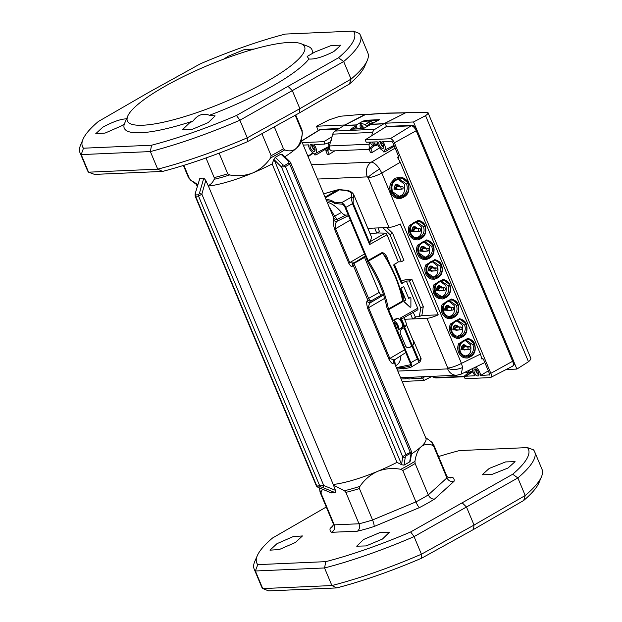 <?xml version="1.0" encoding="UTF-8"?>
<svg xmlns="http://www.w3.org/2000/svg" width="622" height="622" viewBox="0 0 622 622"><rect width="100%" height="100%" fill="white"/><g stroke="black" fill="none" stroke-linecap="round" stroke-linejoin="round"><path stroke-width="0.93" d="M254.048 49.099L244.71 49.426L228.367 56.167L223.601 59.176M295.466 542.462L279.27 549.537L269.979 550.167L276.969 543.675L293.172 536.607L302.447 535.946L295.466 542.462M127.308 118.856C121.655 118.685 113.476 121.461 102.762 127.207L95.765 133.699L105.064 133.077L121.251 125.994L124.307 124.058A101.72 21.288 -22.7 0 0 193.038 121.041L189.391 123.008L182.487 129.718L191.934 129.454L208.214 122.588L215.126 115.894L209.451 115.264A101.72 21.288 -22.7 0 0 271.658 86.59A101.72 21.288 -22.7 0 0 308.909 59.012C314.678 59.479 322.989 56.991 333.827 51.548L340.872 45.181L331.425 45.445L315.004 51.968L307.167 56.439L308.909 59.012M382.429 539.056L366.14 545.922L356.701 546.186L363.606 539.476L379.879 532.587L389.333 532.362L382.429 539.056M508.034 468.016L491.621 474.555L482.159 474.788L489.211 468.436L505.639 461.913L515.078 461.648L508.034 468.016M98.284 121.539L148.588 92.468L200.331 63.825A147.36 30.836 157.3 0 1 285.28 34.078L353.327 31.1A147.36 30.836 157.3 0 1 338.531 57.768L236.484 115.482A147.36 30.836 157.3 0 1 151.543 145.221L83.488 148.207A147.36 30.836 157.3 0 1 82.944 139.414A147.36 30.836 157.3 0 1 98.284 121.539M165.398 86.054A96.068 20.106 -22.7 0 0 127.743 116.081A96.068 20.106 -22.7 0 0 169.682 120.754A96.068 20.106 -22.7 0 0 266.55 81.622A96.068 20.106 -22.7 0 0 300.892 43.649A96.068 20.106 -22.7 0 0 165.398 86.054M124.307 124.058L127.743 116.081M209.451 115.264C203.122 112.885 197.648 114.813 193.038 121.041M82.944 139.414L80.479 145.338A152.025 31.815 -22.7 0 0 79.981 152.678A152.025 31.815 -22.7 0 0 81.202 154.598L88.557 172.185L94.536 174.401L162.567 171.423A147.274 30.82 -22.7 0 0 247.432 141.707L299.159 113.064L349.447 84.009A147.274 30.82 -22.7 0 0 364.647 66.453L367.213 60.575A152.025 31.815 157.3 0 1 351.033 79.118L343.671 61.531A152.025 31.815 -22.7 0 0 360.472 35.345A152.025 31.815 -22.7 0 0 359.259 33.417L353.327 31.1M274.325 126.896L283.453 148.712L284.689 149.91C289.059 151.55 292.892 151.045 296.196 148.401A56.89 11.904 157.3 0 1 284.845 156.736M448.454 477.548L452.552 477.401A67.052 14.034 157.3 0 1 454.044 481.288L434.568 499.046C431.901 499.272 429.802 497.895 428.27 494.918L415.131 463.499L414.96 461.33C415.924 454.822 417.945 449.986 421.024 446.814A56.89 11.904 157.3 0 1 411.469 453.99M326.27 507.016L272.553 537.991A147.274 30.82 -22.7 0 0 257.352 555.547A147.274 30.82 -22.7 0 0 257.772 564.636L325.804 561.65A147.274 30.82 -22.7 0 0 410.675 531.942L512.683 474.244A147.274 30.82 -22.7 0 0 527.464 447.599L533.443 449.815A152.025 31.815 157.3 0 1 534.656 451.735A152.025 31.815 157.3 0 1 517.854 477.914L525.209 495.509A152.025 31.815 -22.7 0 0 541.521 476.662L539.056 482.586A147.36 30.836 157.3 0 1 523.716 500.461L473.412 529.532L421.669 558.183A147.36 30.836 157.3 0 1 336.727 587.922L268.673 590.9L262.733 588.575L331.899 585.551A152.025 31.815 -22.7 0 0 421.428 554.21L414.073 536.615A152.025 31.815 157.3 0 1 324.536 567.964L331.899 585.551L336.727 587.922M527.464 447.599L459.433 450.585A147.274 30.82 -22.7 0 0 438.603 456.532M434.568 499.046A67.052 14.034 157.3 0 1 427.392 503.307A67.052 14.034 157.3 0 1 419.43 507.606L374.11 526.5C374.312 525.279 373.791 523.102 372.555 519.969L359.415 488.558L359.944 486.357C364.453 479.694 370.362 474.687 377.678 471.328C385.205 468.498 392.925 467.822 400.856 469.307L402.799 470.473L415.939 501.884A61.555 12.883 -22.7 0 0 422.385 498.385A61.555 12.883 -22.7 0 0 428.27 494.918L446.907 477.914A61.555 12.883 -22.7 0 0 446.767 476.055L433.627 444.637A61.555 12.883 -22.7 0 1 433.767 446.503L446.907 477.906M393.361 360.472L393.446 362.836C392.84 364.453 391.331 363.225 388.905 359.151L367.68 308.419C366.63 304.601 366.428 302.121 367.058 300.978A2.799 2.675 -156.5 0 0 370.689 302.556L383.611 294.999M365.339 255.937L352.425 263.922A2.799 2.675 -156.5 0 0 352.417 265.975C351.827 267.211 350.621 266.325 348.818 263.324L334.636 229.417C333.221 224.317 332.863 221.067 333.548 219.659L333.641 217.708L301.359 140.525M302.261 133.885A61.057 12.774 -22.7 0 0 302.37 133.365L301.235 141.365A56.89 11.904 157.3 0 1 296.196 148.401C299.275 145.237 301.297 140.401 302.261 133.885L302.09 131.716L295.217 115.272M393.485 360.768L425.899 438.253A56.89 11.904 157.3 0 1 421.024 446.814C424.321 444.17 428.154 443.665 432.531 445.305L433.767 446.503M254.165 569.068L261.528 586.655A152.025 31.815 -22.7 0 0 262.741 588.583L255.378 570.988A152.025 31.815 157.3 0 1 254.165 569.068A152.025 31.815 157.3 0 1 254.787 561.425L257.352 555.547M541.521 476.662A152.025 31.815 -22.7 0 0 542.019 469.33L534.656 451.735M409.68 461.905L410.979 453.858A1.866 1.399 9.2 0 0 411.632 452.995L410.341 461.011L409.68 461.905L403.997 465.124L401.587 464.712L396.968 462.356A56.89 11.904 157.3 0 1 377.678 471.328A56.89 11.904 157.3 0 1 333.229 484.468L335.421 490.338L335.437 492.764L330.982 492.717M333.198 485.02L344.456 490.711L345.871 492.367L359.011 523.778A61.555 12.883 -22.7 0 0 372.555 519.969L415.939 501.884C417.292 504.971 418.458 506.876 419.43 507.606M374.11 526.5A67.052 14.034 157.3 0 1 357.479 531.172L331.627 532.308C334.364 530.535 335.242 528.055 334.263 524.867L321.123 493.448L321.123 491.738L322.546 489.273M197.602 185.27A56.89 11.904 157.3 0 1 197.073 184.936L190.581 180.131A61.057 12.774 -22.7 0 0 190.853 180.318L197.819 184.501M357.479 531.172C359.547 529.431 360.052 526.966 359.011 523.778L334.263 524.859A61.555 12.883 -22.7 0 1 333.19 523.561L333.369 524.75L331.915 527.355L330.134 528.42L333.073 525.691M410.979 453.858L410.411 453.399L406.143 455.809L405.295 457.077A1.866 1.399 -170.8 0 1 402.683 456.719L405.933 454.612L285.451 166.579L289.712 164.169L290.645 162.731L411.484 451.603L411.632 452.995M396.968 462.356L272.141 163.944L273.867 159.387L281.494 167.007L285.451 166.579A1.866 0.902 60.5 0 0 284.666 165.405L283.111 164.985A1.866 0.847 134.2 0 0 281.494 167.007L402.683 456.719L401.587 464.712M406.143 455.809A1.866 0.902 -119.5 0 0 405.933 454.612L411.212 451.899M272.141 163.944A56.89 11.904 157.3 0 1 252.851 172.916A56.89 11.904 157.3 0 1 208.401 186.064L333.229 484.468M208.401 186.064L205.781 180.434L203.806 178.094L199.88 178.265L195.137 193.807L199.88 178.265M317.912 487.29A1.866 0.917 -67.5 0 0 318.106 487.438L316.427 486.046L323.735 485.502A1.866 0.917 112.5 0 1 322.243 487.306L320.688 486.886L317.741 487.018L318.316 487.477L331.503 492.935M320.688 486.886A1.866 1.586 87.5 0 1 319.778 485.93L198.589 196.218L201.839 194.111L199.359 193.528L198.504 194.795L195.557 194.927L195.425 193.699M316.427 486.046L195.145 196.117L198.589 196.218A1.866 1.586 -92.5 0 1 198.504 194.795M331.262 492.881L318.106 487.438A1.866 0.917 -67.5 0 0 318.316 487.477M325.804 561.65L324.544 567.964L255.378 570.988L257.772 564.636M421.669 558.183L421.421 554.21L474.042 525.069L466.484 507L414.073 536.615L410.675 531.942M473.412 529.532L474.042 525.069L525.209 495.509L523.716 500.461M512.683 474.244L517.854 477.921L466.484 507L462.2 502.833M446.767 476.055L447.467 476.996L450.491 477.914L452.552 477.401M454.044 481.288C450.872 481.98 448.493 480.853 446.907 477.914M162.567 171.423L157.716 169.153L150.361 151.574A152.025 31.815 -22.7 0 0 239.882 120.225L247.245 137.812A152.025 31.815 157.3 0 1 157.716 169.161L88.557 172.185A152.025 31.815 157.3 0 1 87.344 170.265L79.981 152.678M360.472 35.345L367.835 52.932A152.025 31.815 157.3 0 1 367.213 60.575M219.107 153.152L227.738 173.771L229.673 174.938C237.596 176.423 245.317 175.746 252.851 172.916C260.159 169.565 266.068 164.558 270.586 157.887L271.122 155.687L261.94 133.738M208.012 185.753C210.718 184.571 212.771 182.417 214.186 179.291L214.193 177.581L205.983 157.957M183.863 165.328L189.446 178.662L190.853 180.318M282.365 154.575L280.934 154.124L275.251 157.343L273.867 159.387M280.934 154.124L288.795 161.767A1.866 0.847 -45.8 0 1 289.899 161.65L282.116 154.085M311.91 53.811A101.72 21.288 -22.7 0 0 308.014 46.386L300.892 43.649M83.488 148.207L81.202 154.598L150.361 151.574L151.543 145.221M236.484 115.482L239.89 120.225L292.309 90.61L299.866 108.679L247.245 137.812L247.432 141.707M349.447 84.009L351.033 79.111L299.866 108.679L299.159 113.064M288.033 86.365L292.309 90.61L343.671 61.531L338.531 57.768M404.611 349.805L389.823 358.459L394.177 360.052L393.298 361.234A2.799 2.675 12.9 0 0 393.446 362.836M395.6 365.822L396.727 365.091A29.529 14.283 -119.5 0 0 400.933 355.675M394.597 359.718L395.343 365.2M348.499 215.663L337.077 221.269C335.569 222.381 335.064 224.861 335.553 228.717L349.735 262.624L364.523 253.97M348.219 214.994L345.832 215.103A7.402 3.584 60.5 0 1 341.509 212.452A29.529 14.283 -119.5 0 0 327.156 202.204M328.968 206.527L334.582 216.168L337.217 219.333A2.799 2.752 -19.8 0 1 333.687 217.824M401.112 464.214A2.799 0.583 -22.7 0 1 401.485 464.167L274.216 159.924A2.799 0.583 -22.7 0 0 273.843 159.971M383.549 294.805L381.729 294.882A2.799 1.353 60.5 0 1 379.202 292.426L364.562 257.43A2.799 1.353 60.5 0 1 364.282 256.552M384.629 298.342L368.597 307.719C368.652 305.161 369.344 303.435 370.689 302.556A59.689 12.494 157.3 0 0 371.124 300.885A2.799 1.353 60.5 0 1 368.597 298.42L379.202 292.426M341.509 212.452L334.582 216.168A2.799 1.291 -25 0 1 332.925 215.997M367.058 300.978A56.89 11.904 -22.7 0 0 367.478 299.376A2.799 2.721 -176.4 0 0 371.124 300.885L381.729 294.882M345.832 215.103L337.217 219.333L337.077 221.269A2.799 2.713 21.9 0 1 333.548 219.659M353.249 263.013L349.735 262.624A2.799 0.583 -22.7 0 0 348.818 263.324M364.562 257.43L353.957 263.425L368.597 298.42A2.799 0.583 157.3 0 0 367.478 299.376L352.837 264.373A2.799 2.721 3.6 0 1 352.643 263.549M396.37 367.656L410.481 364.741M326.55 200.75L326.884 200.782C330.492 201.147 333.027 202.033 334.48 203.433L341.859 204.172A3.732 1.804 -119.5 0 1 345.055 207.445L368.278 262.95A69.578 33.65 60.5 0 1 386.806 307.252L410.022 362.758A3.732 1.804 -119.5 0 1 409.898 366.086A3.732 1.804 -119.5 0 1 409.634 366.187L410.116 365.915M419.236 362.455L417.385 359.003A1.866 0.389 -22.7 0 0 418.077 358.482C419.065 360.224 419.757 360.783 420.153 360.169L420.814 358.031C421.366 358.342 421.078 359.625 419.951 361.887L419.951 361.887A1.866 1.796 -143.7 0 0 420.153 360.169M396.766 367.827L397.326 369.18C400.506 368.527 402.628 368.426 403.686 368.885L403.126 367.532C402.061 367.073 399.938 367.174 396.766 367.827L396.463 367.89M403.126 367.532L409.634 366.187M403.686 368.885L410.263 367.524A5.225 2.527 -119.5 0 0 410.637 367.384A5.225 2.527 -119.5 0 0 410.808 362.719L397.372 330.142A5.225 2.527 -119.5 0 0 397.792 329.994A5.225 2.527 -119.5 0 0 397.785 324.917A5.225 2.527 -119.5 0 0 393.438 320.742L388.61 309.647A1.866 0.902 60.5 0 1 388.416 309.017A71.81 34.731 -119.5 0 0 368.38 261.108A1.866 0.902 60.5 0 1 368.045 260.486L345.84 207.406A5.225 2.527 -119.5 0 0 341.369 202.826L333.913 202.08C332.459 200.681 329.924 199.802 326.325 199.429L326.884 200.782M403.989 287.123A0.56 0.474 87.5 0 0 403.351 286.859L401.361 287.986A0.56 0.474 87.5 0 0 401.151 288.732L405.863 300.006L404.347 300.861A0.56 0.474 87.5 0 0 404.269 301.81L410.116 307.105A0.56 0.474 87.5 0 0 410.885 306.669L410.909 298.055A0.56 0.474 87.5 0 0 410.225 297.534L408.708 298.397L403.989 287.123M410.31 297.503A0.56 0.474 87.5 0 0 410.03 297.549L408.67 298.311M405.863 300.006L404.152 300.869A0.56 0.474 87.5 0 0 404.075 301.818L409.921 307.113A0.56 0.474 87.5 0 0 410.333 307.214M403.445 286.82A0.56 0.474 87.5 0 0 403.157 286.866L401.167 287.994A0.56 0.474 87.5 0 0 400.949 288.74L405.668 300.014M413.016 340.351A51.331 10.745 157.3 0 1 413.855 341.4A51.331 10.745 157.3 0 1 412.697 345.607A1.866 0.389 157.3 0 1 411.997 346.135L409.688 347.441A3.732 3.172 -92.5 0 1 408.444 347.799A3.732 3.172 -92.5 0 1 405.443 345.676L400.514 333.897A3.732 3.172 -92.5 0 1 401.944 328.929L404.253 327.623L400.265 318.091L417.712 308.224A1.866 0.902 60.5 0 1 417.65 309.888A1.866 0.902 60.5 0 1 417.471 309.943M408.351 347.799A3.732 3.172 87.5 0 0 409.494 347.449L411.694 346.205A1.866 0.389 -22.7 0 0 412.386 345.676A50.957 10.667 -22.7 0 0 413.513 341.54L406.267 324.225M403.919 317.655L406.112 322.888A51.331 10.745 157.3 0 1 404.953 327.102A1.866 0.389 157.3 0 1 404.253 327.623M404.953 327.102L401.431 318.689L402.061 318.658L400.265 318.091M386.977 234.743L369.616 244.555L370.269 241.616L385.321 233.102A1.866 0.902 60.5 0 1 386.977 234.743L398.329 261.893L401.377 261.761L403.935 260.315L392.599 233.219L390.041 234.665L382.88 227.699M387.296 260.004L382.584 253.068L368.38 261.108M388.416 309.017L402.628 300.978L402.395 297.681M387.195 259.599A1.866 0.389 157.3 0 1 387.731 259.242L389.963 264.56M368.045 260.486L382.258 252.446C384.886 253.473 386.705 255.735 387.731 259.242M400.032 288.639L401.61 292.402A1.866 0.389 -22.7 0 0 401.182 292.674M401.61 292.402C403.344 295.489 403.748 298.552 402.823 301.608L388.61 309.647M394.441 264.093L394.379 264.28A1.866 0.389 157.3 0 1 393.64 264.956L398.329 261.893M423.294 306.584L421.903 315.214L419.345 316.66L420.736 308.03L423.294 306.584L411.958 279.496L409.4 280.942L406.353 281.074L401.384 283.469A1.866 0.389 -22.7 0 0 402.123 282.792L402.123 282.924M353.708 194.538L353.234 198.519A1.866 1.711 -152.5 0 0 350.932 197.415C352.829 193.442 350.699 191.102 344.526 190.379L339.418 189.865A19.025 9.198 -119.5 0 0 337.668 189.943L323.665 193.846M369.616 244.555L352.503 203.643L350.932 197.415L341.369 202.826M353.234 198.519L353.14 203.184L369.857 243.132M401.369 280.988L405.28 279.783L411.958 279.496M396.696 328.447L394.185 322.437A3.359 1.625 60.5 0 1 396.914 325.197A3.359 1.625 60.5 0 1 396.875 328.369A3.359 1.625 60.5 0 1 396.696 328.447L397.023 328.26M401.26 328.035L401.594 327.242M397.575 318.456C400.778 318.386 404.557 326.698 401.773 327.747A5.225 2.527 -119.5 0 0 401.765 322.67A5.225 2.527 -119.5 0 0 397.419 318.487L393.438 320.742M397.94 318.518L397.419 318.487M386.752 227.535L392.599 233.219M334.48 203.433L333.913 202.08M390.041 234.665L401.377 261.761M344.526 190.379A1.866 1.547 95.7 0 1 345.327 190.2C346.042 190.418 350.886 190.068 353.731 194.593L371.567 237.223L370.269 241.616M376.932 232.97L385.321 233.102M419.345 316.66L415.255 316.839M409.4 280.942L420.736 308.03M406.353 281.074L417.712 308.224M458.741 327.11C455.413 324.07 453.5 324.956 452.995 329.753L458.764 329.987M457.738 330.103L453.267 329.87L453.034 328.525C454.146 325.43 455.763 325.057 457.878 327.39M399.899 186.437C396.572 183.397 394.651 184.283 394.154 189.08L399.915 189.313M398.896 189.43L394.418 189.197L394.185 187.852C395.297 184.757 396.914 184.384 399.036 186.717M417.564 228.671C414.236 225.638 412.324 226.517 411.818 231.322L417.587 231.555M416.561 231.664L412.091 231.431L411.85 230.086C412.969 226.991 414.586 226.618 416.701 228.95M425.798 248.357C422.47 245.325 420.558 246.203 420.06 251.008L425.821 251.241M424.803 251.35L420.324 251.117L420.091 249.772C421.203 246.685 422.82 246.304 424.935 248.637M434.039 268.043C430.704 265.011 428.791 265.897 428.294 270.694L434.055 270.928M433.036 271.036L428.558 270.803L428.325 269.458C429.437 266.372 431.054 265.991 433.176 268.323M442.273 287.729C438.945 284.697 437.025 285.584 436.527 290.381L442.289 290.614M441.27 290.731L436.792 290.49L436.558 289.144C437.678 286.058 439.287 285.677 441.41 288.017M450.507 307.416C447.179 304.383 445.266 305.27 444.761 310.067L450.53 310.3M449.504 310.417L445.033 310.176L444.792 308.831C445.912 305.744 447.529 305.371 449.644 307.703M466.974 346.796C463.647 343.764 461.734 344.642 461.236 349.44L466.998 349.681M465.979 349.789L461.501 349.556L461.267 348.211C462.379 345.117 463.996 344.743 466.111 347.076M461.392 329.613A1.384 1.174 -92.5 0 1 460.35 327.118A1.384 1.174 -92.5 0 1 461.392 329.613M401.501 186.445A1.384 1.174 -92.5 0 1 402.543 188.94A1.384 1.174 -92.5 0 1 401.501 186.445M419.174 228.686A1.384 1.174 -92.5 0 1 420.215 231.174A1.384 1.174 -92.5 0 1 419.174 228.686M428.449 250.86A1.384 1.174 -92.5 0 1 427.407 248.372A1.384 1.174 -92.5 0 1 428.449 250.86M436.683 270.554A1.384 1.174 -92.5 0 1 435.641 268.059A1.384 1.174 -92.5 0 1 436.683 270.554M444.917 290.241A1.384 1.174 -92.5 0 1 443.875 287.745A1.384 1.174 -92.5 0 1 444.917 290.241M453.158 309.927A1.384 1.174 -92.5 0 1 452.108 307.431A1.384 1.174 -92.5 0 1 453.158 309.927M469.626 349.3A1.384 1.174 -92.5 0 1 468.584 346.804A1.384 1.174 -92.5 0 1 469.626 349.3M460.879 326.985L455.11 327.04L454.34 329.341L456.408 330.142M402.03 186.312L396.261 186.367L395.499 188.668L397.559 189.469M419.694 228.546L413.933 228.601L413.163 230.902L415.232 231.703M427.936 248.232L422.167 248.287L421.405 250.588L423.465 251.397M431.108 267.81L430.401 267.973L429.639 270.275L431.699 271.083M444.403 287.613L438.634 287.659L437.872 289.969L439.933 290.769M452.637 307.299L446.868 307.354L446.106 309.655L448.174 310.456M469.112 346.672L463.343 346.726L462.581 349.028L464.642 349.828M377.437 143.34A2.333 1.983 -92.5 0 1 373.931 141.995M377.585 143.915A3.265 2.776 -92.5 0 1 376.644 144.794A3.265 2.776 -92.5 0 1 375.556 145.113A3.265 2.776 -92.5 0 1 372.648 142.049M371.676 135.751L372.64 132.408A5.598 4.758 -92.5 0 1 374.895 129.314L383.735 123.848A5.598 4.758 -92.5 0 1 383.883 123.762A5.598 4.758 -92.5 0 1 384.031 123.677L405.645 112.761M472.611 370.821A2.333 1.983 -92.5 0 1 469.237 370.176M472.759 371.404A3.265 2.776 -92.5 0 1 471.81 372.298A3.265 2.776 -92.5 0 1 470.722 372.609A3.265 2.776 -92.5 0 1 468.086 370.735M405.567 112.761L386.557 113.118L365.573 114.51L344.168 125.426A5.598 4.758 87.5 0 0 343.865 125.597L335.025 131.055A5.598 4.758 87.5 0 0 332.778 134.15L329.365 145.96A3.732 3.172 87.5 0 0 332.537 150.936L369.157 149.327M369.935 147.982A3.732 3.172 -92.5 0 1 369.235 144.218L369.826 142.174M315.074 149.746A3.172 1.532 60.5 0 1 312.578 147.002A3.172 1.532 60.5 0 1 312.26 144.77M479.01 374.32A3.172 1.532 60.5 0 1 476.514 371.583A3.172 1.532 60.5 0 1 476.195 369.344M383.813 146.738A3.172 1.532 60.5 0 1 381.317 143.993A3.172 1.532 60.5 0 1 380.998 141.762M455.32 321.411L458.095 320.649L464.657 325.088C466.072 329.582 464.929 333.065 461.236 335.546L458.461 336.315C455.568 336.292 453.438 334.823 452.07 331.923L451.588 332.335C446.837 322.258 462.037 314.11 465.909 324.661L464.657 325.088M457.364 336.261L459.005 335.647C462.193 334.403 463.32 330.92 462.379 325.189L456.991 320.796M396.128 179.898L399.231 179.043L406.563 184.011C408.149 189.041 406.874 192.944 402.745 195.712L399.635 196.575L392.466 191.654L391.992 192.058C386.736 180.924 403.538 171.929 407.814 183.583L406.563 184.011M398.546 196.529L400.514 195.813C404.082 194.422 405.342 190.526 404.284 184.112L398.119 179.183M414.143 222.979L416.919 222.209L423.481 226.649C424.896 231.143 423.753 234.634 420.06 237.114L417.284 237.876C414.392 237.853 412.262 236.391 410.893 233.483L410.411 233.895C405.661 223.819 420.861 215.671 424.733 226.221L423.481 226.649M416.188 237.822L417.828 237.207C421.016 235.963 422.144 232.48 421.203 226.75L415.815 222.365M422.377 242.666L425.153 241.896L431.715 246.335C433.13 250.829 431.995 254.32 428.294 256.8L425.518 257.562L419.127 253.17L418.645 253.582C413.894 243.505 429.094 235.365 432.966 245.908L431.715 246.335M424.422 257.508L426.062 256.894C429.25 255.658 430.377 252.167 429.437 246.436L424.048 242.051M430.618 262.352L433.394 261.582L439.948 266.022C441.363 270.516 440.228 274.007 436.527 276.487L433.752 277.249L427.361 272.856L426.886 273.268C422.128 263.192 437.328 255.051 441.2 265.594L439.948 266.022M432.655 277.202L434.296 276.58C437.491 275.344 438.611 271.853 437.67 266.123L432.282 261.738M438.852 282.038L441.628 281.268L448.182 285.716C449.605 290.202 448.462 293.693 444.761 296.173L441.985 296.943L435.594 292.542L435.12 292.954C430.362 282.886 445.562 274.737 449.434 285.288L448.182 285.716M440.889 296.888L442.537 296.274C445.725 295.03 446.845 291.547 445.912 285.809L440.516 281.424M447.086 301.724L449.861 300.962L456.424 305.402C457.839 309.896 456.696 313.379 453.003 315.859L450.227 316.629C447.335 316.606 445.204 315.136 443.828 312.236L443.354 312.641C438.603 302.572 453.803 294.424 457.675 304.974L456.424 305.402M449.131 316.575L450.771 315.96C453.959 314.716 455.086 311.233 454.146 305.495L448.75 301.11M463.561 341.097L466.337 340.335L472.891 344.775C474.306 349.269 473.171 352.752 469.47 355.232L466.694 356.002C463.81 355.978 461.672 354.517 460.303 351.609L459.829 352.021C455.071 341.945 470.271 333.796 474.143 344.347L472.891 344.775M465.598 355.947L467.239 355.333C470.426 354.089 471.554 350.606 470.613 344.876L465.225 340.491M302.23 142.609L323.906 141.66L324.909 144.055L313.947 144.623A6.251 3.024 60.5 0 1 315.828 147.756A6.251 3.024 60.5 0 1 315.572 153.362L316.194 154.847L314.724 154.909L314.102 153.424A6.251 3.024 60.5 0 1 308.496 144.864L303.264 145.089M314.6 147.803A3.919 1.897 -119.5 0 0 310.611 144.491A3.919 1.897 -119.5 0 0 310.479 147.989A3.919 1.897 -119.5 0 0 314.468 151.309A3.919 1.897 -119.5 0 0 314.6 147.803M311.739 144.498A3.919 1.897 -119.5 0 0 312.182 147.025A3.919 1.897 -119.5 0 0 315.043 150.33M478.543 372.384A3.919 1.897 -119.5 0 0 474.547 369.064A3.919 1.897 -119.5 0 0 474.415 372.562A3.919 1.897 -119.5 0 0 478.404 375.882A3.919 1.897 -119.5 0 0 478.543 372.384M475.682 369.071A3.919 1.897 -119.5 0 0 476.118 371.598A3.919 1.897 -119.5 0 0 478.979 374.91M383.339 144.794A3.919 1.897 -119.5 0 0 379.35 141.474A3.919 1.897 -119.5 0 0 379.218 144.98A3.919 1.897 -119.5 0 0 383.206 148.293A3.919 1.897 -119.5 0 0 383.339 144.794M380.477 141.489A3.919 1.897 -119.5 0 0 380.921 144.016A3.919 1.897 -119.5 0 0 383.782 147.321M483.053 358.723L481.84 359.018L480.472 354.073L400.241 162.28L397.497 157.389L398.764 158.004L398.718 156.697L392.933 142.873A1.866 0.902 60.5 0 0 391.254 141.241L382.685 141.614A6.251 3.024 60.5 0 1 384.567 144.739A6.251 3.024 60.5 0 1 384.31 150.345L384.932 151.838L383.463 151.9L382.841 150.415A6.251 3.024 60.5 0 1 377.235 141.855L366.195 142.251L365.192 139.849L386.48 126.453L385.127 123.218L405.754 112.706L407.962 112.263L427.897 112.426C428.488 113.064 427.711 114.137 425.549 115.645L528.49 361.732L516.89 369.064L513.912 361.942A5.598 2.706 -119.5 0 0 513.5 360.783L512.652 361.265L416.219 130.737A5.598 2.706 -119.5 0 0 411.158 125.815L385.624 126.935M475.433 367.143A6.251 3.024 60.5 0 1 479.764 372.329A6.251 3.024 60.5 0 1 480.526 375.509L489.483 374.887M450.32 332.762C449.177 329.497 449.232 326.566 450.507 323.969C449.232 326.884 449.177 329.808 450.336 332.754C451.619 335.639 453.656 337.443 456.439 338.166C453.866 337.629 451.821 335.826 450.32 332.762L451.588 332.335C455.459 342.877 470.66 334.737 465.909 324.661L466.383 324.249C465.621 321.675 463.336 319.817 459.541 318.674L466.383 324.249C468.273 331.775 465.769 336.471 458.865 338.345L456.439 338.166M390.725 192.493C389.465 188.925 389.535 185.714 390.919 182.876C389.535 186.056 389.473 189.267 390.74 192.486C392.14 195.642 394.371 197.617 397.419 198.41C394.597 197.819 392.365 195.852 390.725 192.493M409.144 234.323C407.993 231.057 408.055 228.134 409.323 225.529C408.055 228.445 408.001 231.376 409.159 234.323C410.442 237.2 412.479 239.003 415.263 239.734C412.689 239.198 410.644 237.394 409.144 234.323L410.411 233.895C414.283 244.438 429.483 236.298 424.733 226.221L425.207 225.809C424.445 223.236 422.159 221.378 418.365 220.242L425.207 225.809C427.096 233.336 424.593 238.032 417.689 239.905L415.263 239.734M417.378 254.009C416.235 250.752 416.297 247.82 417.564 245.223C416.297 248.131 416.235 251.063 417.393 254.009C418.676 256.894 420.713 258.69 423.504 259.421C420.923 258.884 418.878 257.08 417.378 254.009M425.611 273.696C424.468 270.438 424.531 267.507 425.798 264.91C424.531 267.818 424.476 270.749 425.635 273.696C426.91 276.58 428.947 278.384 431.738 279.107C429.157 278.57 427.12 276.767 425.611 273.696M433.853 293.382C432.702 290.124 432.764 287.193 434.032 284.596C432.764 287.504 432.71 290.435 433.868 293.382C435.151 296.266 437.18 298.07 439.972 298.793C437.39 298.257 435.353 296.453 433.853 293.382M442.087 313.068C440.936 309.81 440.998 306.879 442.265 304.282C440.998 307.198 440.944 310.121 442.102 313.068C443.385 315.953 445.414 317.756 448.205 318.48C445.632 317.943 443.587 316.139 442.087 313.068L443.354 312.641C447.226 323.191 462.426 315.043 457.675 304.974L458.15 304.562C457.38 301.981 455.102 300.123 451.308 298.988L458.15 304.562C460.039 312.088 457.535 316.785 450.631 318.658L448.205 318.48M458.554 352.449C457.411 349.183 457.473 346.26 458.741 343.655C457.473 346.571 457.419 349.502 458.577 352.449C459.852 355.325 461.889 357.129 464.681 357.86C462.099 357.323 460.062 355.52 458.554 352.449L459.829 352.021C463.693 362.564 478.901 354.423 474.143 344.347L474.617 343.935C473.855 341.361 471.577 339.503 467.775 338.368L474.617 343.935C476.514 351.461 474.003 356.157 467.106 358.031L464.681 357.86M397.8 371.077L447.653 368.9A11.188 9.509 87.5 0 0 456.665 375.253L461.19 374.11L462.62 367.47L461.446 363.38L381.822 173.04L379.622 169.052C376.66 164.737 373.9 162.428 371.334 162.132L311.49 164.752M457.263 326.908L453.22 328.533L457.372 330.142M398.414 186.235L394.379 187.86L398.531 189.469M416.087 228.468L412.044 230.093L416.196 231.703M424.321 248.155L420.278 249.78L424.429 251.397M432.554 267.841L428.519 269.466L432.663 271.083M440.788 287.527L436.753 289.152L440.905 290.769M449.03 307.214L444.987 308.839L449.138 310.456M465.497 346.594L461.462 348.219L465.606 349.828M328.572 142.788A3.265 2.776 87.5 0 0 329.326 146.131M370.292 124.377A0.933 0.459 62.7 0 1 370.378 124.299A0.933 0.459 62.7 0 1 370.479 124.276L379.412 119.673L378.627 120.233L379.412 119.673L366.646 120.233L366.583 120.761M356.25 125.722L350.575 129.228L363.341 128.668L370.183 124.439L383.735 123.848M370.487 142.143A3.265 2.776 87.5 0 0 373.394 145.206L375.556 145.113M466.352 371.583A3.265 2.776 87.5 0 0 468.56 372.702L470.722 372.609M431.528 376.357L434.63 377.64A5.598 4.758 87.5 0 0 436.395 377.958L464.284 376.73M467.884 373.161L465.31 372.096M373.013 122.938L370.782 121.368L369.017 121.298A24.18 11.694 -119.5 0 0 362.735 121.321L361.289 122.067A24.25 11.725 -119.5 0 0 360.55 122.526M361.289 122.067A24.25 11.725 -119.5 0 1 368.652 122.472A1.866 0.902 60.5 0 1 369.973 124.035L366.288 126.157L366.506 126.678M365.075 114.65L364.267 114.176L339.946 116.275L329.077 119.867L316.466 126.227L318.277 130.558M530.613 357.969C531.25 358.723 530.543 359.975 528.49 361.732M530.784 358.233L427.897 112.426M365.192 139.849L390.212 138.753A4.618 2.231 60.5 0 1 394.387 142.811L417.067 130.255A5.598 2.706 -119.5 0 0 416.507 129.096L413.529 121.974L425.549 115.645M413.529 121.974L385.127 123.218M370.137 124.431L369.981 124.066A1.866 0.902 60.5 0 0 368.667 122.511A24.25 11.725 -119.5 0 0 361.102 122.215L357.401 124.299A24.25 11.725 60.5 0 1 364.974 124.594A1.866 0.902 60.5 0 1 366.288 126.157M357.409 128.84L356.468 126.585A1.866 0.902 60.5 0 1 356.46 124.968A24.25 11.725 60.5 0 1 357.401 124.299M365.005 114.495L344.868 124.983L316.466 126.227M338.345 129.003L319.832 129.811L320.688 129.329A5.598 2.706 -119.5 0 0 320.042 129.508L319.195 129.99A5.598 2.706 -119.5 0 0 319.148 130.021L301.53 140.93M320.688 129.329L339.122 128.529M506.098 369.538L516.89 369.064M386.48 126.453L412.013 125.333L390.212 138.753M416.507 129.096A5.598 2.706 -119.5 0 0 412.013 125.333M417.067 130.255L513.5 360.783M394.387 142.811L490.82 373.34A4.618 2.231 60.5 0 1 490.626 377.492L512.411 366.288A5.598 2.706 -119.5 0 0 512.458 366.265L513.313 365.783A5.598 2.706 -119.5 0 0 513.912 361.942M301.592 141.085L319.832 129.811A5.598 2.706 -119.5 0 0 319.195 129.99M409.307 377.329A3.919 1.897 -119.5 0 0 410.24 377.919M422.766 376.738L420.977 378.199L422.82 378.122L423.823 380.516L431.831 376.481M512.458 366.265A5.598 2.706 -119.5 0 0 512.652 361.265L490.82 373.34M472.891 371.839L466.492 375.789L470.139 372.819A3.639 3.094 87.5 0 0 471.064 372.967M481.84 359.018L482.167 358.241L483.589 359.586L489.366 373.402A1.866 0.902 60.5 0 1 489.32 375.066A1.866 0.902 60.5 0 1 489.094 375.128M370.79 148.728L374.973 145.323L373.021 145.408L368.947 148.814L370.79 148.728L372.314 152.39L370.471 152.468L368.947 148.814M374.973 145.323A3.639 3.094 87.5 0 0 375.968 145.462A3.639 3.094 87.5 0 0 377.826 144.623M324.909 144.055L329.909 142.321L331.456 140.432M329.263 147.888L325.811 150.703L327.343 154.357L329.186 154.279L327.654 150.617L325.811 150.703M329.637 149.047L327.654 150.617M401.104 378.985L406.337 378.759A6.251 3.024 60.5 0 1 405.427 377.5M411.632 377.227A6.251 3.024 60.5 0 1 411.787 378.518L420.977 378.199M420.938 378.114L421.514 377.764M332.024 136.754L323.906 141.66M329.287 146.287L315.572 153.362M406.78 377.437A3.919 1.897 -119.5 0 0 409.665 378.891A3.919 1.897 -119.5 0 0 410.271 377.29M414.143 377.119L411.787 378.518M424.655 376.66L422.82 378.122M423.823 380.516L402.146 381.465M470.139 372.819L468.187 372.905L464.105 376.31L475.076 375.742A6.251 3.024 60.5 0 1 472.487 368.582M393.983 145.369L384.31 150.345M490.626 377.492A4.618 2.231 60.5 0 1 490.128 377.616L465.116 378.712L464.105 376.31M466.492 375.789L465.917 376.147M488.317 370.883L480.526 375.509M397.497 157.389L398.57 156.34M394.317 146.17L384.932 151.838M379.638 147.865L372.314 152.39M334.893 150.827L329.186 154.279M329.201 146.994L316.194 154.847M450.507 323.969L459.541 318.674M459.425 338.275L458.865 338.345M390.919 182.876L395.071 178.219L400.817 177.076L408.289 183.171L407.814 183.583C413.07 194.717 396.268 203.721 391.992 192.058L390.74 192.486M400.755 198.519L397.419 198.41M409.323 225.529L418.365 220.235M418.248 239.843L417.689 239.905M417.564 245.223L426.599 239.929L433.441 245.496L432.966 245.908C437.717 255.984 422.517 264.132 418.645 253.582L417.393 254.009M426.482 259.529L423.504 259.421M425.798 264.91L434.832 259.615L441.674 265.19L441.2 265.594C445.958 275.67 430.758 283.819 426.886 273.268L425.635 273.696M434.716 279.216L431.738 279.107M434.032 284.596L443.074 279.301L449.916 284.876L449.434 285.288C454.192 295.357 438.992 303.505 435.12 292.954L433.868 293.382M442.95 298.902L439.972 298.793M442.265 304.282L451.308 298.988M451.191 318.588L450.631 318.658M458.741 343.655L467.775 338.36M467.658 357.969L467.106 358.031M313.449 153.152L308.084 156.604M317.477 179.058L367.33 176.881A11.188 9.509 -92.5 0 1 371.334 162.132L395.133 148.122M369.95 233.367L376.753 233.071L379.443 231.547L378.028 227.916M376.753 233.071L374.615 228.064L388.975 227.434A11.188 2.34 -22.7 0 0 400.218 223.974L438.222 314.841A11.188 2.34 157.3 0 1 426.987 318.301L412.627 318.93L410.559 313.9M413.257 312.376L415.465 317.321L412.627 318.93L404.603 319.28M421.242 315.587L438.222 314.841M400.241 162.28L381.822 173.04A11.188 2.34 157.3 0 1 368.17 177.698L367.33 176.881M367.859 228.36L374.615 228.064M426.987 318.301L447.793 368.037A11.188 2.34 -22.7 0 0 461.446 363.38L480.472 354.073M271.122 155.687A61.555 12.883 -22.7 0 0 277.567 152.188A61.555 12.883 -22.7 0 0 283.453 148.712M270.586 157.887A61.057 12.774 -22.7 0 0 278.011 153.883A61.057 12.774 -22.7 0 0 284.689 149.91M402.799 470.473A61.555 12.883 -22.7 0 0 409.245 466.974A61.555 12.883 -22.7 0 0 415.131 463.499M400.856 469.307A61.057 12.774 -22.7 0 0 408.281 465.303A61.057 12.774 -22.7 0 0 414.96 461.33M350.334 220.064L335.553 228.717A2.799 0.583 -22.7 0 0 334.636 229.417M353.724 262.733A2.799 1.353 60.5 0 0 353.957 263.425A2.799 0.583 157.3 0 0 352.837 264.373A56.89 11.904 157.3 0 1 352.417 265.975M335.437 492.764L322.243 487.306M344.456 490.711A61.057 12.774 -22.7 0 0 359.944 486.357M319.708 488.099L319.63 488.635A61.057 12.774 -22.7 0 0 321.123 491.738M333.19 523.561L320.05 492.15A61.555 12.883 -22.7 0 0 321.123 493.448M345.871 492.367A61.555 12.883 -22.7 0 0 359.415 488.558M432.531 445.305A61.057 12.774 -22.7 0 0 431.419 441.869L433.627 444.637M331.627 532.308A67.052 14.034 157.3 0 1 330.134 528.42M410.411 453.399A1.866 0.902 -119.5 0 0 410.201 452.194L289.712 164.169A1.866 0.902 60.5 0 0 288.927 162.987L284.666 165.405M405.295 457.077L403.997 465.124M335.421 490.338L323.735 485.502L201.839 194.111L205.781 180.434M317.741 487.018A1.866 1.586 87.5 0 1 316.831 486.062L195.642 196.35A1.866 1.586 -92.5 0 1 195.557 194.927M203.806 178.094L199.359 193.528M214.186 179.291A61.057 12.774 -22.7 0 0 229.673 174.938M183.397 165.468L188.373 177.363A61.555 12.883 -22.7 0 0 189.446 178.662M214.193 177.581A61.555 12.883 -22.7 0 0 227.738 173.771M302.09 131.716A61.555 12.883 -22.7 0 0 301.95 129.85L295.73 114.984M288.795 161.767L288.927 162.987M283.111 164.985L275.251 157.343M367.68 308.419A2.799 0.583 157.3 0 1 368.597 307.719L389.823 358.459A2.799 0.583 157.3 0 0 388.905 359.151M411.997 346.135L417.385 359.003L410.808 362.719M412.386 345.676L404.712 327.327M411.694 346.205L403.981 327.778M402.823 301.608A1.866 0.902 -119.5 0 1 402.628 300.978A71.81 34.731 -119.5 0 0 382.584 253.068A1.866 0.902 -119.5 0 1 382.258 252.446M402.247 282.886L402.247 282.886A2.239 0.466 157.3 0 1 402.465 283.274M401.384 283.469L393.64 264.956M412.697 345.607L418.077 358.482M353.14 203.184A1.866 0.389 157.3 0 1 352.503 203.643L345.84 207.406M345.327 190.2L340.218 189.687A1.866 1.547 95.7 0 0 339.418 189.865L325.329 197.835M340.218 189.687L338.08 189.788A1.866 1.609 78.3 0 0 337.668 189.943L325.018 197.096M338.08 189.788L336.152 190.184A1.866 1.609 78.3 0 0 335.74 190.34M396.338 328.121L397.365 327.537M394.535 322.538L394.107 322.779M398.453 318.814A4.852 2.348 60.5 0 1 402.574 326.099M401.307 328.237L397.326 330.484M393.112 320.416L397.093 318.161M363.396 128.575L363.069 126.834C360.838 123.879 359.858 123.926 360.13 126.966L361.242 128.668M363.162 128.148A1.866 0.902 60.5 0 1 361.328 126.538A1.866 0.902 60.5 0 1 361.335 124.913M384.031 123.677L370.479 124.276A5.598 4.758 87.5 0 0 370.331 124.353A5.598 4.758 87.5 0 0 370.183 124.439A0.933 0.443 -121.7 0 0 370.074 124.478A0.933 0.443 -121.7 0 0 369.989 124.563M369.235 144.218L329.365 145.96M460.995 329.746L455.91 330.305M402.154 189.072L397.069 189.632M419.819 231.306L414.734 231.866M428.053 250.993L422.968 251.552M436.286 270.679L431.202 271.239M444.528 290.365L439.443 290.933M452.762 310.059L447.677 310.619M464.113 349.999L469.229 349.432M454.34 329.341L456.75 330.212M456.696 326.892L453.897 329.497M395.499 188.668L397.909 189.539M397.855 186.219L395.048 188.824M413.163 230.902L415.574 231.773M415.519 228.453L412.72 231.057M421.405 250.588L423.807 251.459M423.761 248.139L420.954 250.744M429.639 270.275L432.049 271.153M431.995 267.825L429.188 270.43M437.872 289.969L440.283 290.839M440.228 287.519L437.421 290.116M446.106 309.655L448.516 310.526M448.462 307.206L445.663 309.81M462.581 349.028L464.992 349.898M464.937 346.578L462.13 349.183M353.071 129.026L356.585 126.857M366.848 120.746L378.238 120.248M366.646 120.233L365.814 120.66M365.052 114.658L385.99 113.274L404.922 112.916M356.562 124.882L344.168 125.426M343.865 125.597L356.39 125.045M374.895 129.314L335.025 131.055M332.778 134.15L372.64 132.408M464.121 376.349L434.63 377.64M372.609 122.511L369.973 124.035M368.652 122.472L370.782 121.368M459.145 327.382C455.662 323.634 453.547 324.459 452.816 329.854L459.09 329.955M400.304 186.709C396.813 182.961 394.706 183.785 393.975 189.181L400.241 189.282M417.968 228.943C414.477 225.203 412.37 226.027 411.64 231.415L417.914 231.516M426.202 248.629C422.719 244.889 420.604 245.713 419.873 251.101L426.148 251.202M434.436 268.315C430.953 264.575 428.846 265.4 428.115 270.788L434.381 270.889M442.677 288.002C439.186 284.262 437.079 285.086 436.349 290.474L442.615 290.575M450.911 307.696C447.42 303.948 445.313 304.772 444.582 310.16L450.849 310.269M467.379 347.068C463.895 343.328 461.788 344.145 461.058 349.541L467.324 349.642M364.974 124.594L368.667 122.511M451.899 331.876L452.07 331.923C450.546 325.78 452.552 322.025 458.095 320.649M410.722 233.437L410.893 233.483C409.369 227.349 411.375 223.586 416.919 222.209M443.665 312.19L443.828 312.236C442.312 306.094 444.318 302.339 449.861 300.962M460.14 351.562L460.303 351.609C458.779 345.474 460.793 341.711 466.329 340.335M379.622 169.052A11.188 1.353 146.7 0 0 368.006 177.387M388.975 227.434L368.17 177.698M447.793 368.037L447.887 368.348A11.188 5.699 -10.4 0 0 462.62 367.47M447.887 368.348L447.653 368.9M197.252 186.491L196.389 184.431M425.611 437.569L431.419 441.869M319.63 488.635L320.05 492.15M190.581 180.131L188.373 177.363M302.37 133.365L301.95 129.85M195.137 193.807L195.145 196.117M289.899 161.65L290.645 162.731M405.762 352.55L394.169 360.052M410.637 367.384L419.951 361.887M401.936 318.775L417.65 309.888M385.104 256.124L385.096 256.108C393.539 269.855 399.308 283.71 402.395 297.689M394.379 264.28L402.123 282.792M323.65 193.823L336.152 190.184M401.773 327.747L397.792 329.994M413.855 341.4L420.814 358.031M361.39 124.874L362.921 126.795L363.225 128.124M436.17 267.927L431.1 267.81M400.576 377.709L456.665 375.253M379.148 119.782L363.403 128.591M351.119 129.112L363.435 128.575M399.231 179.043C393.011 180.59 390.764 184.796 392.466 191.654C393.998 194.919 396.385 196.56 399.643 196.575M425.153 241.896C419.617 243.28 417.603 247.035 419.127 253.17C420.495 256.077 422.626 257.539 425.518 257.562M433.394 261.582C427.85 262.966 425.837 266.721 427.361 272.856C428.737 275.764 430.867 277.225 433.752 277.249M441.628 281.268C436.084 282.652 434.07 286.408 435.594 292.542C436.971 295.45 439.101 296.919 441.993 296.943M400.078 198.605C407.62 196.552 410.364 191.413 408.289 183.171C407.457 180.349 404.961 178.32 400.817 177.076M425.93 259.592C432.826 257.726 435.33 253.022 433.441 245.496C432.679 242.922 430.393 241.064 426.599 239.929M434.164 279.278C441.06 277.412 443.572 272.716 441.674 265.19C440.912 262.608 438.634 260.75 434.832 259.615M442.397 298.972C449.302 297.098 451.805 292.402 449.916 284.876C449.146 282.295 446.868 280.436 443.074 279.301M307.906 156.176L312.959 152.864M461.19 374.11L484.826 362.548"/></g></svg>
